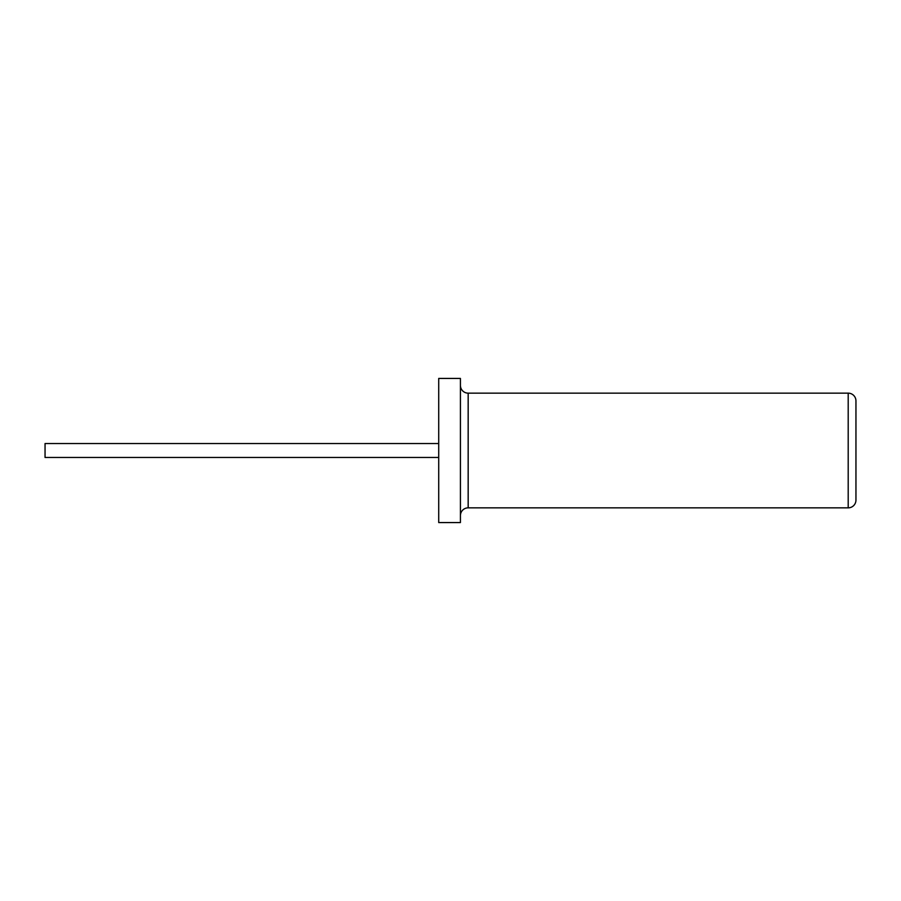 <?xml version="1.0" encoding="UTF-8"?>
<svg xmlns="http://www.w3.org/2000/svg" width="901" height="901" viewBox="0 0 901 901"><rect width="100%" height="100%" fill="white"/><g stroke="black" fill="none" stroke-linecap="round" stroke-linejoin="round"><path stroke-width="1.35" d="M468.171 393.151L848.201 393.151A7.749 7.749 0 0 1 855.95 400.9A7.749 7.749 0 0 0 848.201 393.151L848.201 507.849L468.171 507.849A7.749 7.749 0 0 0 460.422 515.597A7.749 7.749 0 0 1 468.171 507.849L468.171 393.151A7.749 7.749 0 0 1 460.422 385.403A7.749 7.749 0 0 0 468.171 393.151M848.201 507.849A7.749 7.749 0 0 0 855.95 500.1L855.95 400.9M438.719 378.431L460.422 378.431L460.422 522.569L438.719 522.569L438.719 378.431M438.719 457.471L45.05 457.471L45.05 443.529L438.719 443.529"/></g></svg>
